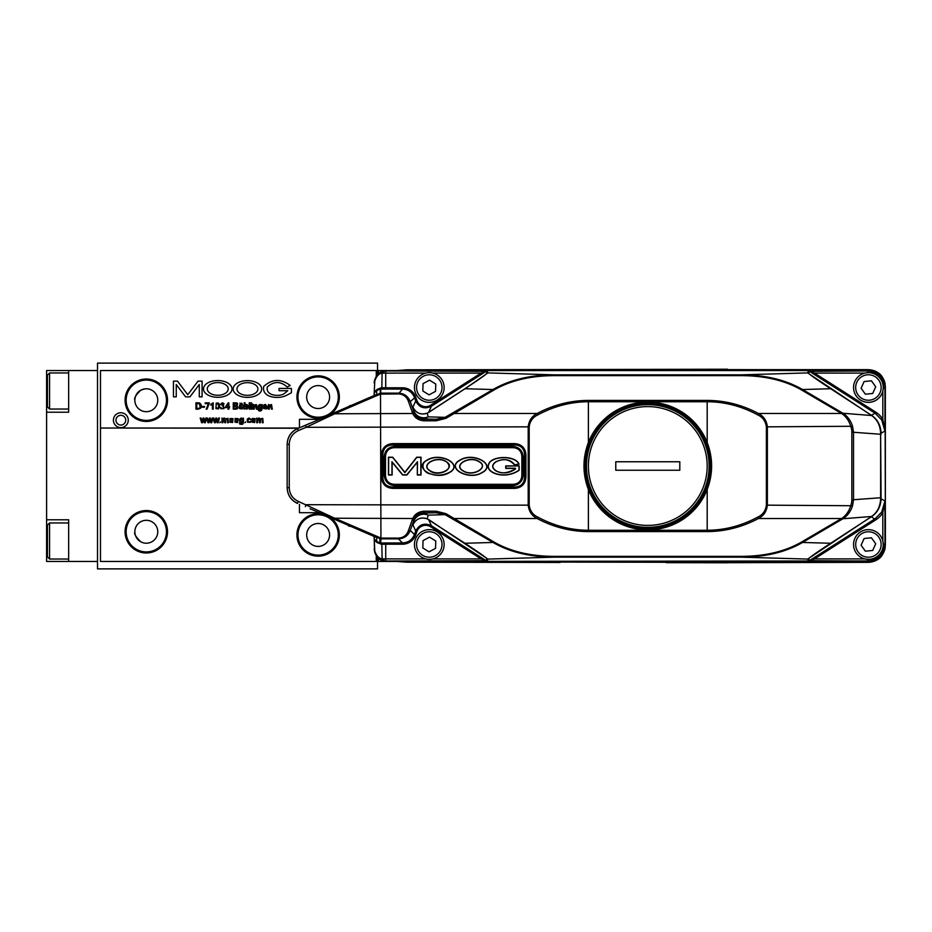 <?xml version="1.0" encoding="UTF-8"?>
<svg xmlns="http://www.w3.org/2000/svg" width="932" height="932" viewBox="0 0 932 932"><rect width="100%" height="100%" fill="white"/><g stroke="black" fill="none" stroke-linecap="round" stroke-linejoin="round"><path stroke-width="1.4" d="M446.032 461.666C456.587 467.142 440.09 477.161 430.328 470.823C419.761 465.196 436.409 455.399 446.032 461.666L446.125 461.515C456.4 470.171 436.642 476.8 430.235 470.986C419.435 465.115 436.444 455.107 446.125 461.515M449.119 472.512C463.973 464.975 440.638 451.822 427.252 460.21C419.505 463.227 423.349 473.048 430.339 473.875C436.782 475.879 443.05 475.425 449.119 472.512L449.201 472.675C464.287 464.893 440.603 451.531 427.159 460.047C412.084 467.817 435.722 481.157 449.201 472.675M395.063 484.325L512.309 484.325A29.102 14.854 -135 0 0 521.862 474.772L523.225 474.772C522.677 481.495 519.031 485.129 512.309 485.688L395.063 485.688C388.341 485.129 384.695 481.495 384.147 474.772L384.147 457.228L385.51 457.228L385.51 474.772A29.102 14.854 -45 0 0 395.063 484.325L395.063 485.688L393.712 487.028L513.66 487.028C521.011 487.11 524.646 483.475 524.565 476.124L524.565 455.876C524.646 448.525 521.011 444.89 513.66 444.972L513.66 443.609A37.42 19.094 135 0 1 525.928 455.876L521.862 457.228A29.102 14.854 135 0 0 512.309 447.675L395.063 447.675A29.102 14.854 45 0 0 385.51 457.228M515.489 468.749C507.684 473.386 501.195 474.05 496.034 470.742C491.77 467.817 491.781 464.847 496.08 461.829C503.327 458.09 509.501 459.161 514.592 465.045L519.101 464.171C515.373 454.898 490.71 455.655 488.543 464.439C484.92 472.745 504.841 480.271 519.182 470.252L519.182 465.907L505.727 465.907L505.727 468.4L515.489 468.4M482.1 472.675C497.199 464.893 473.503 451.531 460.058 460.047C444.983 467.817 468.621 481.157 482.1 472.675L482.019 472.512C496.873 464.975 473.538 451.822 460.152 460.21C445.298 467.724 468.586 480.865 482.019 472.512M417.326 474.994L417.326 462.214L406.876 474.994L402.612 474.994L392.139 462.214L392.139 474.994L388.446 474.994L388.446 457.193L392.756 457.228L404.861 472.326L416.709 457.228L421.019 457.193L421.019 474.994L417.326 474.994L417.513 461.701L406.783 474.807L402.694 474.807L391.953 461.701L391.953 474.807L388.632 474.807L388.632 457.379L392.663 457.402L404.861 472.617L416.802 457.402L420.833 457.379L420.833 474.807L417.513 474.807M479.036 461.515C489.813 467.223 472.955 477.464 463.134 470.986C452.335 465.115 469.344 455.107 479.036 461.515L478.932 461.666C489.486 467.142 472.99 477.161 463.227 470.823C452.661 465.196 469.309 455.399 478.932 461.666M519.182 465.907L505.913 466.093L505.913 468.214L515.489 468.214L515.489 468.971C509.245 473.421 502.732 474.062 495.94 470.893C491.56 467.864 491.572 464.8 495.987 461.678C504.305 458.229 510.55 459.278 514.709 464.835L518.821 464.043C514.918 455.084 490.721 456.004 488.718 464.497C485.118 472.454 504.678 480.05 518.996 470.171L518.996 466.093M512.309 484.325L513.66 488.391L393.712 488.391L393.712 487.028C386.361 487.11 382.726 483.475 382.807 476.124L381.444 476.124L381.444 455.876A37.42 19.094 45 0 1 393.712 443.609L513.66 443.609M525.928 455.876L525.928 476.124L524.565 476.124L523.225 474.772L523.225 457.228C522.677 450.505 519.031 446.871 512.309 446.312L513.66 444.972L393.712 444.972C386.361 444.89 382.726 448.525 382.807 455.876L384.147 457.228C384.695 450.505 388.341 446.871 395.063 446.312L512.309 446.312L512.309 447.675M393.712 443.609L395.063 447.675M385.51 474.772L384.147 474.772L382.807 476.124L382.807 455.876L381.444 455.876M525.928 476.124A37.42 19.094 -135 0 1 513.66 488.391M393.712 488.391A37.42 19.094 -45 0 1 381.444 476.124M493.855 390.077A2.12 0.804 -120.4 0 0 493.005 389.541C509.757 379.837 530.215 374.944 554.389 374.839L741.196 374.839L741.196 375.631L554.389 375.631C530.506 375.724 510.328 380.536 493.855 390.077L445.915 418.363L436.083 420.798L423.815 420.798C418.41 420.239 414.728 417.804 412.76 413.493L408.286 400.993C406.48 396.531 403.195 394.166 398.418 393.921L380.501 394.108L380.932 538.079L380.291 538.778A1.27 1.258 84 0 0 380.769 538.871A1.27 1.27 180 0 1 380.256 538.766L380.291 538.778M380.501 394.108L379.685 393.479L380.256 393.234A1.27 1.27 -0 0 1 380.757 393.129A1.27 1.258 96 0 0 380.291 393.222L380.256 389.075L376.714 390.485L374.466 392.675M380.501 394.085L334.739 413.773L412.76 413.493A2.12 1.235 -28.2 0 1 414.612 413.796C416.313 417.07 419.377 418.899 423.815 419.284L436.083 419.284L445.065 417.35L493.005 389.541L465.068 388.737L428.93 412.282A2.12 1.072 -123.1 0 0 428.627 412.363L464.765 388.819C479.467 379.231 486.795 374.035 486.737 373.254L486.178 371.332L431.388 406.27C424.491 409.439 419.272 407.657 415.73 400.946L414.449 397.44C412.212 392.151 408.228 389.355 402.496 389.063L380.256 389.075A1.27 1.06 -111.6 0 0 380.839 387.91L381.84 387.735A1.27 1.083 -88.4 0 1 380.757 389.005L380.757 393.129L398.418 393.129C404.15 393.432 408.1 396.263 410.278 401.61L414.612 413.796M411.944 411.606A2.12 1.293 -19 0 1 413.936 412.212L414.192 411.956A10.601 10.601 -135 0 0 424.153 418.934L423.815 420.798M436.083 420.798L436.083 419.284L424.153 418.934L428.196 416.86L445.065 417.35L445.915 418.363M537.95 414.833A2.12 0.757 -118.1 0 0 537.112 413.493C553.48 404.838 570.582 400.48 588.395 400.411L707.19 400.411C725.003 400.48 742.093 404.838 758.462 413.493A2.12 0.757 118.1 0 0 757.623 414.833C741.523 406.177 724.712 401.808 707.19 401.739L588.395 401.739C570.873 401.808 554.062 406.177 537.95 414.833C532.894 417.14 529.982 421.148 529.19 426.844L528.199 426.844C528.91 420.647 531.869 416.196 537.112 413.493L453.954 413.493A2.12 0.804 -120.4 0 0 453.115 412.958M414.192 411.956L414.029 411.128A10.601 10.252 164.8 0 0 428.196 416.86L427.205 413.202C420.728 415.241 415.975 413.202 412.934 407.098C415.963 413.156 420.716 415.171 427.194 413.132L428.627 412.363L431.388 406.27L430.712 405.199L481.098 373.091L481.786 374.163M408.286 400.993A2.12 1.293 -19 0 1 410.278 401.61L415.649 396.997L416.919 400.515L415.73 400.946L412.934 407.098L414.029 411.128M380.291 393.222L380.932 393.921L380.769 393.129M333.947 413.156A2.12 0.606 -113.3 0 1 334.739 413.773L306.174 427.299L305.381 425.353L379.685 393.479M287.161 487.809C287.499 495.078 290.947 500.286 297.494 503.443L297.506 503.303C290.947 500.158 287.499 494.95 287.161 487.681L287.161 444.319C287.499 437.05 290.947 431.842 297.494 428.697L305.381 425.353M287.161 453.267L287.161 478.733M287.161 444.319L289.246 444.319L289.246 487.681C289.537 494.042 292.555 498.597 298.287 501.358L334.739 518.227A2.12 0.606 113.3 0 1 333.947 518.844L310.041 508.779M529.19 426.844L529.19 505.156C529.993 510.864 532.906 514.872 537.95 517.167A2.12 0.757 118.1 0 1 537.112 518.507C531.881 515.804 528.91 511.353 528.199 505.156L528.199 426.844L306.174 427.299L298.287 430.642L297.494 428.557C290.947 431.714 287.499 436.922 287.161 444.191M866.958 529.714A14.854 14.854 0 0 1 881.928 550.626A14.854 14.854 0 0 1 856.333 553.142A14.854 14.854 0 0 1 866.958 529.714A14.854 14.854 0 0 1 882.825 540.944L882.825 512.693L881.742 512.018L884.946 500.938L882.825 512.693A22.496 22.485 -151.2 0 1 875.765 519.87L814.475 558.909L808.265 561.029L807.694 559.083L871.606 516.479C877.187 512.565 880.192 506.717 880.624 498.935L880.624 433.065C880.181 425.26 877.175 419.412 871.606 415.521L807.694 372.917L741.196 374.839C765.37 374.944 785.827 379.837 802.568 389.541L842.971 413.26C847.526 416.208 850.718 420.542 852.535 426.262L853.526 432.145L853.526 499.855L852.535 505.738C850.718 511.458 847.526 515.792 842.971 518.74L802.568 542.459C785.827 552.163 765.37 557.056 741.196 557.161L554.389 557.161C530.215 557.056 509.757 552.163 493.005 542.459L445.065 514.65L436.083 512.716L423.815 512.716C419.353 513.113 416.289 514.942 414.612 518.204A2.12 1.235 -151.8 0 1 412.76 518.507L334.739 518.227L380.501 537.892M380.501 537.915L379.685 538.521L333.947 518.844M414.612 518.204L410.278 530.39C408.1 535.737 404.15 538.568 398.418 538.871L398.418 538.079L380.932 538.079L380.757 542.995A1.27 1.083 -91.6 0 1 381.84 544.265L377.297 542.692L374.781 540.607L374.14 537.741L374.781 551.033C376.4 555.787 378.846 558.408 382.12 558.885L425.738 558.909A14.854 14.854 0 0 1 422.289 531.391A14.854 14.854 0 0 1 444.133 544.975A14.854 14.854 0 0 1 421.45 557.103A14.854 14.854 0 0 1 422.289 531.391M374.466 539.337L376.714 541.515L380.757 542.995L402.496 542.937C408.228 542.645 412.212 539.849 414.449 534.56L410.278 530.39A2.12 1.293 -161 0 1 408.286 531.007L412.76 518.507C414.717 514.208 418.398 511.773 423.815 511.202L436.083 511.202L445.915 513.637L493.855 541.923C510.328 551.464 530.506 556.276 554.389 556.369L741.196 556.369C765.067 556.276 785.245 551.464 801.73 541.923L842.132 518.169C846.373 515.105 849.297 510.771 850.916 505.156A24.255 19.094 -4.5 0 0 851.848 499.855L851.848 432.145A24.255 19.094 -175.5 0 0 850.916 426.844C849.297 421.229 846.373 416.895 842.132 413.831L801.73 390.077C785.245 380.536 765.067 375.724 741.196 375.631M398.418 538.079C403.195 537.834 406.48 535.469 408.286 531.007M414.029 520.872A10.601 10.252 -164.8 0 1 428.196 515.14L427.205 518.798C420.728 516.759 415.975 518.798 412.934 524.902L415.73 531.054L416.919 531.485L415.649 535.003L414.449 534.56L415.73 531.054C419.272 524.343 424.491 522.561 431.388 525.73L486.178 560.668L486.737 558.746C486.795 557.965 479.467 552.769 464.765 543.181L427.194 518.868C420.716 516.829 415.963 518.844 412.934 524.902L413.936 519.788A2.12 1.293 -161 0 1 411.944 520.394M414.192 520.044A10.601 10.601 135 0 1 424.153 513.066L428.196 515.14L445.065 514.65L445.915 513.637M423.815 511.202L424.153 513.066L436.083 512.716L436.083 511.202M537.95 517.167C554.062 525.823 570.873 530.192 588.395 530.261L707.19 530.261C724.712 530.192 741.523 525.823 757.623 517.167C762.679 514.86 765.603 510.853 766.384 505.156L766.384 426.844C765.591 421.136 762.667 417.128 757.623 414.833M842.458 412.958A2.12 0.804 120.4 0 0 841.619 413.493L758.462 413.493C763.692 416.196 766.663 420.647 767.374 426.844L767.374 505.156C766.675 511.353 763.704 515.804 758.462 518.507C742.093 527.163 725.003 531.52 707.19 531.59L707.19 489.498A63.877 63.877 0 0 1 588.395 489.498C582.5 473.829 582.5 458.171 588.395 442.502A63.877 63.877 0 0 1 707.19 442.502C713.085 458.171 713.085 473.829 707.19 489.498L706.002 489.02L710.37 466L706.002 442.98A62.607 62.607 0 0 0 589.572 442.98C583.747 458.323 583.747 473.677 589.572 489.02A62.607 62.607 0 0 0 706.002 489.02M707.19 466A59.403 59.403 0 0 1 620.374 518.693A59.403 59.403 0 0 1 613.687 417.361A59.403 59.403 0 0 1 707.19 466M615.772 461.759L615.772 470.241L679.801 470.241L679.801 461.759L615.772 461.759L679.801 461.759M615.772 470.241L679.801 470.241M842.458 519.042A2.12 0.804 -120.4 0 1 841.619 518.507L758.462 518.507A2.12 0.757 -118.1 0 1 757.623 517.167M852.535 505.738L766.384 505.156M880.624 498.935L881.078 498.806C880.67 506.519 877.641 512.367 871.968 516.351A2.12 1.247 54.8 0 1 871.606 516.479L842.971 518.74A2.12 0.769 -120.1 0 1 842.132 518.169M852.535 426.262L766.384 426.844M871.071 415.159A2.12 1.072 -56.9 0 1 871.373 415.241L871.968 415.649A2.12 1.247 -54.8 0 0 871.606 415.521L842.971 413.26A2.12 0.769 120.1 0 0 842.132 413.831M310.041 423.221L297.494 428.697M376.645 537.554L315.913 511.295M529.19 505.156L306.174 504.701L305.381 506.647M430.712 526.801L431.388 525.73L428.627 519.637A2.12 1.072 -56.9 0 0 428.93 519.718L487.879 559.083L487.32 560.994L481.098 558.909L430.712 526.801A9.343 9.332 65.6 0 0 416.919 531.485M453.115 519.042A2.12 0.804 -59.6 0 0 453.954 518.507L537.112 518.507C553.48 527.163 570.582 531.52 588.395 531.59L588.395 489.498L589.572 489.02M422.289 374.419A14.854 14.854 0 0 1 444.133 387.992A14.854 14.854 0 0 1 421.45 400.119A14.854 14.854 0 0 1 425.738 373.091L382.12 373.115C378.846 373.592 376.4 376.213 374.781 380.967L374.14 394.259L374.781 391.393L377.297 389.308A1.27 1.06 -111.6 0 1 376.714 390.485L376.714 394.422L315.913 420.705M379.685 538.521L380.256 542.925A1.27 1.06 -68.4 0 1 380.839 544.09M376.714 537.578L376.714 541.515A1.27 1.06 -68.4 0 1 377.297 542.692M481.786 557.837L481.098 558.909L432.832 558.909M871.071 516.841A2.12 1.072 56.9 0 0 871.373 516.759L830.808 543.181C816.106 552.769 808.778 557.965 808.836 558.746L809.395 560.668L875.078 518.798L881.742 512.018M871.968 516.351L871.373 516.759L875.765 519.87M880.624 433.065L881.078 498.806L884.946 500.938L884.946 544.067C883.92 554.354 878.27 560.004 867.983 561.029L809.395 560.668A1.27 0.816 56.7 0 1 810.083 560.68M871.968 415.649C877.629 419.61 880.658 425.458 881.078 433.194L884.946 431.062L881.742 419.983L882.825 419.307L884.946 431.062L884.946 387.933L883.256 387.933L882.825 391.056A14.854 14.854 0 0 1 853.607 388.702A14.854 14.854 0 0 1 864.861 373.091L814.475 373.091L875.765 412.13A22.496 22.485 151.2 0 1 882.825 419.307L882.825 391.056M808.836 373.254L809.395 371.332L808.265 370.971L807.694 372.917A2.12 2.12 16.3 0 1 808.836 373.254C808.778 374.035 816.106 379.231 830.808 388.819L871.373 415.241L875.078 413.202L809.395 371.332A1.27 0.816 123.3 0 0 810.083 371.32L814.475 373.091L813.787 374.163M881.742 419.983L875.078 413.202L875.765 412.13M384.264 370.971L397.382 370.575A19.595 16.974 178.3 0 1 398.069 370.563L868.391 370.563A16.974 16.974 135 0 1 885.353 387.526L884.946 387.933C883.92 377.646 878.27 371.996 867.983 370.971L810.083 371.32M432.832 373.091L481.098 373.091L487.308 370.971L487.879 372.917L465.068 388.737A2.12 1.072 -123.1 0 0 464.765 388.819M423.046 383.635L429.524 380.163L435.768 384.042L435.535 391.393L429.046 394.853L422.813 390.974L423.046 383.635M485.49 371.32A1.27 0.816 -123.3 0 0 486.178 371.332L385.72 370.971L385.72 387.782L402.496 387.782L402.496 389.063L398.418 393.921M381.84 387.735L382.12 373.115A2.12 1.794 -95.2 0 1 383.728 370.994C379.499 371.635 376.435 374.757 374.559 380.338A2.12 0.92 -162.6 0 0 374.781 380.967L374.14 394.166M374.14 394.248L374.14 395.541M485.49 560.68A1.27 0.816 -56.7 0 1 486.178 560.668L383.786 561.006A2.12 1.794 -84.8 0 1 383.728 561.006C379.499 560.365 376.435 557.243 374.559 551.662L374.14 536.459M299.463 427.718L299.463 419.295L319.175 419.295M319.175 512.705L299.463 512.705L299.463 504.282M374.14 549.111L374.781 551.033A2.12 0.92 -17.4 0 0 374.559 551.662M423.046 540.607L429.524 537.147L435.768 541.026L435.535 548.365L429.046 551.837L422.813 547.958L423.046 540.607M885.353 387.526L885.353 544.474A16.974 16.974 -135 0 1 868.391 561.437L867.983 559.328L864.861 558.909L814.475 558.909L813.787 557.837M885.353 544.474L883.256 544.067L882.825 540.944M868.391 370.563L867.983 372.672L866.958 372.73A14.854 14.854 0 0 1 881.928 393.642A14.854 14.854 0 0 1 856.333 396.158A14.854 14.854 0 0 1 866.958 372.73M867.983 372.672L864.861 373.091M384.229 370.971L383.728 370.994A2.12 1.794 -95.2 0 1 383.786 370.994L385.72 370.971M383.786 370.994L384.718 370.971A2.12 1.002 -89.5 0 0 383.716 373.091L383.669 373.091M384.229 561.029L383.728 561.006A2.12 1.794 -84.8 0 1 382.12 558.885L381.84 544.265M383.716 558.909A2.12 1.002 -90.5 0 0 384.718 561.029L383.786 561.006M868.391 561.437L398.069 561.437A19.595 16.974 1.7 0 1 397.382 561.425L384.264 561.029M868.1 370.563L872.492 371.064M872.492 560.936L398.255 561.437M885.353 541.096L885.051 548.645C883.338 554.051 881.078 557.546 878.247 559.165C875.649 561.041 872.375 562.089 868.403 562.334L879.377 558.28L884.759 549.845M395.82 370.621L868.1 370.482L868.403 369.713C877.175 370.342 882.721 374.885 885.051 383.355L885.353 515.641M885.4 541.096L885.4 515.641M727.554 369.631L862.065 369.655L863.055 370.482L867.436 370.482L863.055 370.458L862.065 369.631L868.403 369.655L867.436 370.482L868.403 369.666L878.864 373.289L884.188 380.431M868.403 369.713L868.403 369.678C872.375 369.911 875.649 370.959 878.247 372.835C881.078 374.454 883.338 377.949 885.039 383.32L884.981 382.994M727.554 562.369L862.065 562.346L863.055 561.518L867.436 561.518L863.055 561.542L862.065 562.369L868.403 562.346L867.436 561.542L868.403 562.287C877.175 561.658 882.721 557.115 885.051 548.645M727.554 369.223L407.098 369.818L398.255 370.563M405.35 562.113L395.82 561.379M862.065 369.643L407.098 369.806L396.578 370.552M669.048 562.672L727.554 562.777M708.46 562.357L560.097 562.089M407.098 562.182L560.097 562.474L407.098 562.194L396.578 561.448M666.264 562.672L668.85 562.672M407.098 369.818L405.583 369.864M378.38 373.697L378.38 370.54L396.694 370.54M396.694 561.46L378.38 561.46L378.38 558.303M377.53 374.641L377.53 363.119L97.511 363.119L97.511 568.881L377.53 568.881L377.53 557.359M298.741 428.033L100.481 428.033L100.481 370.54L376.26 370.54L376.26 376.47M126.088 414.926A7.421 7.421 0 0 1 122.768 427.345A7.421 7.421 0 0 1 113.669 418.258A7.421 7.421 0 0 1 126.088 414.926M233.175 388.993A14.248 8.376 180 0 0 254.541 396.251A14.248 8.376 180 0 0 254.541 381.736A14.248 8.376 180 0 0 233.175 388.993M203.491 388.924A14.248 8.376 180 0 0 224.857 396.182A14.248 8.376 180 0 0 224.857 381.666A14.248 8.376 180 0 0 203.491 388.924M237.625 422.522L234.969 422.184L235.085 418.503L238.068 418.608L237.625 422.522M266.214 408.309L264.397 408.1L263.942 407.004L267.554 407.004L265.364 404.418L263.733 405.059L263.733 408.6L266.797 408.857L267.531 407.82L266.214 408.309M213.207 402.787L210.795 404.372L210.795 405.129L212.38 404.185L212.38 409.148L213.207 409.148L213.207 402.787M232.581 422.522L229.913 422.184L230.029 418.503L233.023 418.608L232.581 422.522M215.898 408.612L218.589 408.88C219.929 406.55 219.847 404.581 218.333 402.997L216.201 403.137L215.898 408.612M250.067 409.148L250.067 402.787L249.24 402.787L249.24 409.148L250.067 409.148M258.642 410.639C261.554 411.909 262.719 409.859 262.125 404.488L261.298 405.082L259.993 404.418L258.292 405.583C257.849 408.542 258.851 409.532 261.298 408.554L261.24 409.486L258.129 409.521L258.642 410.639M235.691 409.148L236.728 409.043C238.417 408.158 238.487 407.051 236.961 405.746L237.602 403.568L236.891 402.974L233.256 402.787L233.256 409.148L235.691 409.148M269.29 409.148L269.663 405.467L270.525 405.152L271.48 409.148L272.307 409.148L271.515 404.57L269.29 405.14L268.463 404.488L268.463 409.148L269.29 409.148M245.757 421.905L244.93 422.72L245.757 421.905M252.106 409.148L252.106 404.488L251.279 404.488L251.279 409.148L252.106 409.148M204.458 407.226L204.458 406.48L201.976 406.48L201.976 407.226L204.458 407.226M208.384 403.673L206.193 409.148L207.02 409.148L209.432 402.857L205.215 402.857L205.215 403.673L208.384 403.673M322.67 417.781A21.215 21.215 0 0 1 296.924 397.055A21.215 21.215 0 0 1 328.029 378.287A21.215 21.215 0 0 1 330.114 414.565M125.086 400.236A21.215 21.215 0 0 1 156.914 381.864A21.215 21.215 0 0 1 156.914 418.608A21.215 21.215 0 0 1 125.086 400.236M220.581 421.905L219.754 422.72L220.581 421.905M240.794 403.964L239.967 403.148L240.794 403.964M245.023 408.437C247.481 409.847 248.39 408.717 247.737 405.07L246.293 404.418L245.023 405.129L245.023 402.787L244.196 402.787L244.196 409.148L245.023 408.437M228.818 409.148L229.645 406.783L228.818 406.783L228.818 402.857L228.212 402.857L225.043 407.599L227.979 407.599L227.979 409.148L228.818 409.148M249.054 422.056L251.034 421.101L250.382 422.347L247.551 422.184L247.213 419.109L249.089 417.99L250.964 419.47L248.157 419.132L248.145 421.672L249.054 422.056M258.117 418.899L257.582 422.72L256.754 422.72L256.754 418.06L257.582 418.806L258.956 417.99L260.249 418.852L262.789 418.375L263.162 422.72L262.335 422.72L262.253 419.19L260.704 419.05L260.366 422.72L259.539 422.72L259.352 418.992L258.117 418.899M198.271 409.148L200.683 408.146C201.86 405.968 201.405 404.208 199.332 402.88L195.941 402.787L195.941 409.148L198.271 409.148M242.378 403.964L241.551 403.148L242.378 403.964M222.83 422.72L223.971 418.724L224.787 422.72L225.614 422.72L225.94 419.05L226.756 418.724L227.501 419.19L227.583 422.72L228.41 422.72L228.037 418.375L225.486 418.852L224.204 417.99L222.83 418.806L222.002 418.06L222.002 422.72L222.83 422.72M254.739 422.522L252.083 422.184L252.188 418.503L255.182 418.608L254.739 422.522M254.145 409.148L254.506 405.467L255.368 405.152L256.323 409.148L257.162 409.148L256.358 404.57L254.145 405.14L253.318 404.488L253.318 409.148L254.145 409.148M220.942 408.729L223.96 408.647L223.319 405.641L223.983 403.603L222.317 402.787L220.371 404.418L223.097 403.777L221.991 405.373L222.48 406.026C224.181 406.911 224.158 407.727 222.41 408.484L220.29 407.447L220.942 408.729M208.034 422.72L206.589 418.06L207.452 418.06L208.453 421.753L209.409 418.06L210.271 418.06L211.191 421.66L212.205 418.06L213.079 418.06L211.704 422.72L210.725 422.72L209.84 419.144L208.931 422.72L208.034 422.72M206.671 418.06L205.296 422.72L204.318 422.72L203.432 419.144L202.524 422.72L201.627 422.72L200.182 418.06L201.044 418.06L202.046 421.753L203.001 418.06L203.863 418.06L204.784 421.66L205.797 418.06L206.671 418.06M212.997 418.06L213.859 418.06L214.861 421.753L215.816 418.06L216.678 418.06L217.599 421.66L218.612 418.06L219.486 418.06L218.111 422.72L217.133 422.72L216.247 419.144L215.339 422.72L214.442 422.72L212.997 418.06M242.483 424.316L239.92 424.211L239.419 423.093L242.53 423.07L242.588 422.138C240.13 423.105 239.128 422.114 239.582 419.167L241.283 417.99L242.588 418.654L243.415 418.06C243.718 421.462 243.415 423.547 242.483 424.316M252.106 403.603L251.279 402.787L252.106 403.603M239.512 408.612L242.169 408.95L242.949 408.158C243.625 406.107 242.996 404.861 241.062 404.418L239.617 404.931L239.512 408.612M283.957 393.863C278.528 396.95 265.201 395.634 267.402 386.85C274.066 381.06 280.66 381.106 287.196 387.013L290.225 385.522C281.033 378.497 272.191 378.811 263.686 386.454C261.543 398.057 278.831 399.245 286.136 395.541L291.401 392.768L291.401 388.434L279.064 388.434L279.064 390.718L287.778 390.718L283.957 393.863M185.585 396.846L189.942 396.846L199.285 384.52L199.285 396.846L202.081 396.846L202.081 381.141L198.038 381.141L187.763 394.702L177.499 381.141L173.457 381.141L173.457 396.846L176.253 396.846L176.253 384.52L185.585 396.846M240.118 408.065L240.118 405.571L241.062 405.152L242.005 408.065L240.118 408.065M241.376 421.986L240.526 419.132L241.365 418.724C242.949 419.936 242.949 421.019 241.376 421.986M252.689 421.648L254.576 421.648L253.632 418.724L252.689 419.144L252.689 421.648M196.769 408.414L196.769 403.521L199.297 403.661L200.287 407.156L199.215 408.298L196.769 408.414M227.979 406.783L226.08 406.783L227.979 404.418L227.979 406.783M246.211 408.484L245.384 405.583L246.234 405.152L247.073 408.065L246.211 408.484M234.083 405.443L234.083 403.521L236.879 403.952L236.355 405.373L234.083 405.443M234.083 408.414L234.083 406.189L235.621 406.189L236.798 408.204L234.083 408.414M260.098 408.414L259.236 405.56L260.075 405.152C261.659 406.352 261.659 407.447 260.098 408.414M217.389 408.484C216.096 408.216 215.781 406.702 216.469 403.952L217.377 403.521C219.113 405.292 219.113 406.946 217.389 408.484M230.53 421.648L232.418 421.648L231.474 418.724L230.53 419.144L230.53 421.648M263.942 406.259L265.364 405.152L266.727 406.259L263.942 406.259M235.575 421.648L237.462 421.648L236.518 418.724L235.575 419.144L235.575 421.648M207.277 388.924A10.462 6.338 180 0 1 222.969 383.436A10.462 6.338 180 0 1 222.969 394.422A10.462 6.338 180 0 1 207.277 388.924M236.961 388.993A10.462 6.338 180 0 1 252.654 383.506A10.462 6.338 180 0 1 252.654 394.492A10.462 6.338 180 0 1 236.961 388.993M100.481 428.033L298.24 428.242M125.086 531.764A21.215 21.215 0 0 1 156.914 513.392A21.215 21.215 0 0 1 156.914 550.136A21.215 21.215 0 0 1 125.086 531.764M330.114 517.435A21.215 21.215 0 0 1 328.029 553.713A21.215 21.215 0 0 1 296.924 534.945A21.215 21.215 0 0 1 322.67 514.219M376.26 555.53L376.26 561.46L100.481 561.46L100.481 428.242M146.301 380.081A20.155 20.155 0 0 1 163.752 410.313A20.155 20.155 0 0 1 128.849 410.313A20.155 20.155 0 0 1 146.301 380.081M318.127 514.79A20.155 20.155 0 0 1 335.59 545.022A20.155 20.155 0 0 1 300.675 545.022A20.155 20.155 0 0 1 318.127 514.79M318.127 376.901A20.155 20.155 0 0 1 335.59 407.133A20.155 20.155 0 0 1 300.675 407.133A20.155 20.155 0 0 1 318.127 376.901M126.146 531.764A20.155 20.155 0 0 1 156.378 514.313A20.155 20.155 0 0 1 156.378 549.216A20.155 20.155 0 0 1 126.146 531.764M146.301 388.784A11.452 11.452 0 0 0 136.387 405.968A11.452 11.452 0 0 0 156.226 405.968A11.452 11.452 0 0 0 146.301 388.784M318.127 523.493A11.452 11.452 0 0 0 308.212 540.677A11.452 11.452 0 0 0 328.052 540.677A11.452 11.452 0 0 0 318.127 523.493M318.127 385.603A11.452 11.452 0 0 0 308.212 402.787A11.452 11.452 0 0 0 328.052 402.787A11.452 11.452 0 0 0 318.127 385.603M134.849 531.764A11.452 11.452 0 0 0 152.032 541.678A11.452 11.452 0 0 0 152.032 521.838A11.452 11.452 0 0 0 134.849 531.764M46.6 412.212L68.665 412.212L68.665 370.54L46.6 370.54L46.6 561.46L68.665 561.46L68.665 519.788L46.6 519.788M47.45 541.003L47.45 525.089L49.571 522.968L49.571 559.037L47.45 556.917L47.45 541.003L46.6 541.003M47.45 390.997L47.45 375.083L49.571 372.963L49.571 409.032L47.45 406.911L47.45 390.997L46.6 390.997M68.665 561.46L97.511 561.46M68.665 370.54L97.511 370.54M140.79 390.193C145.543 388.446 145.543 388.446 140.79 390.193C135.886 395.04 133.905 398.267 134.849 399.91C133.952 398.127 135.932 394.888 140.79 390.193C135.886 395.04 133.905 398.267 134.849 399.91C133.952 398.127 135.932 394.888 140.79 390.193C145.543 388.446 145.543 388.446 140.79 390.193L144.833 388.877M135.175 397.533L135.571 396.251M136.095 395.04L136.689 394.003M137.621 392.756L138.379 391.964M140.79 541.807L142.864 542.692L140.79 541.807C145.543 543.554 145.543 543.554 140.79 541.807C135.886 536.96 133.905 533.733 134.849 532.09C133.952 533.873 135.932 537.112 140.79 541.807C145.543 543.554 145.543 543.554 140.79 541.807M134.93 533.116L135.175 534.467M136.095 536.96L136.689 537.997L136.095 536.96M137.621 539.244L138.379 540.036L137.621 539.244M864.127 381.538L871.443 380.815L875.719 386.792L872.69 393.479L865.374 394.201L861.098 388.225L864.127 381.538M864.127 538.521L871.443 537.799L875.719 543.775L872.69 550.462L865.374 551.185L861.098 545.208L864.127 538.521M521.862 474.772L521.862 457.228M298.287 430.642C292.555 433.403 289.537 437.958 289.246 444.319M289.246 487.681L287.161 487.681M298.287 501.358L297.494 503.303M415.649 535.003A14.003 14.003 45 0 1 402.496 544.218L402.496 542.937L398.418 538.871L380.769 538.871M588.395 400.411L588.395 442.502L589.572 442.98M585.191 466A62.607 62.607 0 0 1 647.787 403.393A62.607 62.607 0 0 1 710.394 466A62.607 62.607 0 0 1 647.787 528.607A62.607 62.607 0 0 1 585.191 466M586.461 466A61.326 61.326 0 0 0 678.449 519.112A61.326 61.326 0 0 0 678.449 412.888A61.326 61.326 0 0 0 586.461 466M706.002 442.98L707.19 442.502L707.19 400.411M881.078 497.711L851.848 499.855M881.078 434.289L851.848 432.145M830.808 388.819A2.12 1.072 -56.9 0 0 830.517 388.737L802.568 389.541A2.12 0.804 120.4 0 0 801.73 390.077M428.93 412.282L427.194 413.132M427.194 518.868L428.93 519.718M464.765 543.181A2.12 1.072 -56.9 0 0 465.068 543.263L493.005 542.459A2.12 0.804 -59.6 0 0 493.855 541.923M707.19 531.59L588.395 531.59M830.808 543.181A2.12 1.072 56.9 0 1 830.517 543.263L802.568 542.459A2.12 0.804 -120.4 0 1 801.73 541.923M486.737 373.254A2.12 2.12 163.8 0 1 487.879 372.917L554.389 374.839L554.389 375.631M416.919 400.515A9.343 9.332 114.4 0 0 430.712 405.199M402.496 387.782A14.003 14.003 135 0 1 415.649 396.997M381.048 389.017A1.27 1.083 -88.4 0 0 382.12 387.747L385.72 387.782L385.72 389.063M383.902 387.782L383.355 389.052M377.297 389.308L380.839 387.91M381.048 542.983A1.27 1.083 -91.6 0 1 382.12 544.253L383.902 544.218L383.355 542.948M385.72 542.937L385.72 544.218L383.902 544.218M402.496 544.218L385.72 544.218L385.72 561.029M486.737 558.746A2.12 2.12 16.2 0 0 487.879 559.083L554.389 557.161L554.389 556.369M808.836 558.746A2.12 2.12 -16.2 0 1 807.694 559.083L741.196 557.161L741.196 556.369M423.291 376.283A12.733 12.733 0 0 0 422.569 398.325A12.733 12.733 0 0 0 442.013 387.922A12.733 12.733 0 0 0 423.291 376.283M350.98 405.537L349.954 405.991M349.954 526.009L347.834 524.332M423.291 533.267A12.733 12.733 0 0 0 422.569 555.297A12.733 12.733 0 0 0 442.013 544.905A12.733 12.733 0 0 0 423.291 533.267M398.069 370.563L384.718 370.971M384.718 561.029L398.069 561.437M868.1 561.437L868.403 562.287M124.294 416.732A4.881 4.881 0 0 1 122.115 424.887A4.881 4.881 0 0 1 116.139 418.922A4.881 4.881 0 0 1 124.294 416.732M867.168 374.839A12.733 12.733 0 0 0 858.057 394.923A12.733 12.733 0 0 0 880.006 392.768A12.733 12.733 0 0 0 867.168 374.839M867.168 531.822A12.733 12.733 0 0 0 858.057 551.895A12.733 12.733 0 0 0 880.006 549.74A12.733 12.733 0 0 0 867.168 531.822M884.887 429.64L884.817 428.802M349.954 405.537L347.834 407.668L349.954 405.537M350.98 526.463L348.766 526.102M348.556 525.928L348.02 525.217M884.817 503.198L884.887 502.36M374.559 380.338L374.14 382.889M396.624 370.552L395.867 370.621M395.867 561.379L396.624 561.448M862.077 562.357L708.46 562.753M68.665 522.968L49.571 522.968M68.665 559.037L49.571 559.037M68.665 372.963L49.571 372.963M68.665 409.032L49.571 409.032"/></g></svg>
